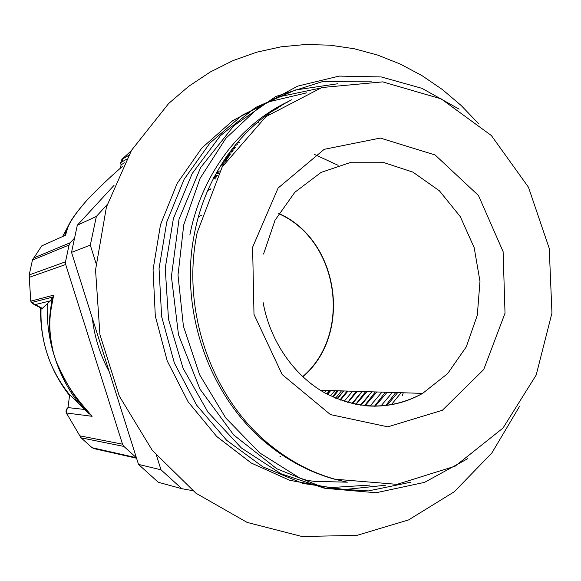 <?xml version="1.0" encoding="UTF-8"?>
<svg xmlns="http://www.w3.org/2000/svg" width="581" height="581" viewBox="0 0 581 581"><rect width="100%" height="100%" fill="white"/><g stroke="black" fill="none" stroke-linecap="round" stroke-linejoin="round"><path stroke-width="0.87" d="M321.17 474.924L321.816 474.924M269.17 114.137L267.064 114.784M271.915 111.349L274.014 110.622M327.234 477.008L327.866 477.037M276.382 108.996L274.261 109.78M275.336 109.083L277.464 108.269M197.155 232.72C180.858 310.239 211.724 398.392 270.027 444.981C290.021 461.22 311.663 472.629 334.946 479.202L397.063 484.351L455.155 466.173L503.015 428.052L536.183 375.05L551.95 313.072L549.241 248.377L528.449 187.198L491.366 135.533L441.219 98.893L382.69 81.87L321.881 87.535L265.924 116.643L222.211 166.907L197.155 232.72M291.952 99.678C243.991 122.823 205.994 173.102 194.453 233.577C178.65 310.479 209.748 398.217 268.349 444.755C288.466 460.929 310.232 472.331 333.647 478.955L347.3 482.186L314.256 481.337M343.734 481.453L344.366 481.555M331.17 478.236L331.795 478.279M279.948 106.657L277.827 107.507M278.916 106.831L281.081 105.938M335.44 479.448L336.05 479.507M283.535 104.427L281.349 105.379M282.722 104.58L284.93 103.592M337.292 479.841L336.675 479.775M339.558 480.502L340.183 480.581M287.399 102.169L285.031 103.28M189.849 235.051C201.484 174.147 240.316 123.717 289.018 101.261M341.555 480.908L340.938 480.828M314.394 481.337L306.732 480.378L299.614 477.945L259.729 452.919L225.697 417.892L199.639 374.81L183.414 326.224L178.011 275.14L183.756 224.803L200.125 178.287L225.813 138.358L259.061 107.173L297.595 86.148L339.13 76.089L381.289 76.946L421.922 88.327L459.128 109.126M467.865 458.612L424.537 482.368L376.045 492.761L325.549 488.367L276.817 468.794L233.693 434.958L199.944 389.088L178.505 334.765L171.402 276.476L179.042 219.146L200.648 167.553L233.918 125.67L275.873 96.468L322.869 81.478L371.332 81.151M411.014 482.15L368.441 490.909L324.278 488.185L281.022 473.769L241.405 447.995L207.976 412.176L183.109 368.361L168.512 319.31L165.229 268.269L173.378 218.594L192.224 173.523L220.301 135.794L255.509 107.5L295.518 89.99L337.75 83.751M385.61 485.222L344.613 489.558L302.977 483.457L262.895 466.848L226.677 440.318L196.552 405.059L174.365 363.023L161.641 316.601L159.049 268.589L166.798 221.898L184.155 179.238L209.937 143.042L242.386 115.103L279.476 96.693L319.071 88.385M369.915 485.084L329.979 487.619L289.73 480.313L251.297 463.042L216.742 436.52L188.179 401.892L167.255 360.99L155.316 316.093L153.057 269.744L160.509 224.658L177.169 183.371L201.781 148.068L232.865 120.55L268.487 101.907L306.681 92.837M261.45 438.866L262.67 438.626M332.477 396.801L337.285 390.759M222.857 165.825L220.337 166.079M213.823 177.67L215.551 179.021M299.44 477.916L307.581 480.56M347.678 402.43L356.197 391.34M231.347 152.97L228.907 153.231M355.71 404.361L365.623 391.63M233.504 150.036L231.006 150.414M364.57 405.698L375.319 391.928M235.603 147.291L233.025 147.799M374.498 406.228L385.356 392.233M237.614 144.749L234.942 145.41M385.74 405.589L395.741 392.553M239.488 142.468L236.67 143.318M352.587 403.693L361.622 392.11M232.69 151.125L230.214 151.459M276.6 451.096L277.696 450.943M361.113 405.277L368.768 395.792M234.811 148.315L232.262 148.765M279.94 456.252L280.449 456.274M403.301 392.785L402.263 395.603M263.861 440.986L265.118 440.812M340.495 400.106L347.975 391.086M225.399 161.743L222.755 162.215M265.975 442.795L267.275 442.671M347.896 402.495L357.293 391.369M226.888 159.448L224.143 160.08M358.484 401.086L356.008 404.42L366.894 391.667M228.18 157.509L225.312 158.337M365.057 405.749L376.844 391.972M229.212 155.999L226.176 157.073M375.217 406.221L387.12 392.284M229.858 155.069L226.59 156.478M386.946 405.436L397.695 392.611M392.378 392.451L380.875 406.025M226.452 156.674L229.604 155.439M314.633 154.488L338.127 165.309M381.971 392.131L369.981 406.112M225.784 157.647L228.732 156.696M371.862 391.819L360.445 405.175M224.76 159.165L227.556 158.439M362.072 391.521L351.883 403.526M268.284 443.528L266.962 443.615M223.482 161.097L226.162 160.552M352.623 391.231L344.126 401.355M222.022 163.37L224.615 162.97M343.444 390.948L337.024 398.769M107.158 204.657L96.359 216.437L77.302 225.254L114.058 185.332M156.514 455.533L161.002 469.804L138.503 464.393L158.279 482.266L181.817 488.694L192.631 490.647M138.503 464.393L71.536 252.365L90.309 245.146L95.974 263.164M77.302 225.254L71.536 252.365M96.359 216.437L90.309 245.146M161.002 469.804L181.817 488.694M302.846 376.829C353.023 334.097 339.137 239.859 278.764 213.445M201.389 215.26L198.39 216.967M210.663 189.435L207.802 190.35M256.787 433.796L257.434 433.695M327.531 394.368L330.727 390.555M219.255 172.041L216.64 172.419M330.473 395.85L334.859 390.679M219.858 170.959L217.207 171.41M262.532 439.824L263.767 439.614M335.593 398.174L341.446 390.882M223.627 164.561L221.07 164.881M391.274 404.783L401.101 392.72M229.96 154.931L226.423 156.717M278.64 213.655C338.905 239.975 352.761 334.046 302.665 376.655M210.939 188.803L208.085 189.704M216.147 177.859L213.735 177.597M234.325 148.947L231.921 149.215M230.178 151.503L232.553 151.314M356.335 391.34L348.484 401.863M329.892 390.526L327.27 394.223M337.06 398.784L337.43 398.305M229.067 156.209L228.594 156.216M227.549 156.231L226.75 156.253M227.875 154.655L230.214 154.561M347.242 391.064L340.924 399.626M271.995 447.646L273.026 447.385M344.192 401.377L344.787 400.636M231.391 152.912L229.037 153.05M343.705 390.955L337.35 398.9M326.268 390.417L324.51 392.72M216.197 173.218L218.536 173.341M214.44 176.486L216.742 176.711M223.874 160.501L226.43 160.138M347.126 391.057L339.994 399.917M222.16 163.145L224.658 162.912M338.157 390.781L333.16 397.106M220.41 165.955L222.494 165.861M329.471 390.519L326.798 393.976M109.221 371.687C100.128 355.02 94.5 337.191 92.328 318.199M215.108 175.222L217.425 175.418M69.473 395.479C49.646 369.908 40.016 340.691 40.576 307.836M122.852 158.933L122.119 161.816M258.799 122.584L257.637 122.235M65.057 234.23L64.818 235.116L65.53 235.24C67.824 228.057 67.026 223.489 85.523 201.854L88.043 199.036L85.436 201.927M74.056 238.638L70.337 242.691L33.567 258.029L32.405 260.106M121.204 160.254L120.797 164.045L121.16 164.743L120.63 162.68L122.133 159.121M65.689 264.508L65.5 261.813L29.224 274.929L29.391 277.304L65.689 264.508L122.518 444.174L79.88 435.844L80.737 437.435M53.619 295.155L51.992 299.498C50.155 313.203 46.814 325.774 53.336 352.899L53.488 353.037C46.524 322.862 51.135 310.269 53.619 295.155L30.735 301.176L29.159 275.096L32.442 260.085L29.188 274.944M65.53 235.24L41.716 245.901L32.442 260.085L69.081 245.015L70.337 242.691M30.524 300.704L32.311 303.587L35.172 304.604L31.439 302.57L30.444 299.542M136.39 457.712L92.11 447.704L94.18 448.67L136.55 458.213M92.11 447.704L81.1 437.834L123.891 446.426L122.518 444.174M67.018 414.282L66.183 410.876L67.992 407.601C65.769 409.583 65.442 411.813 67.018 414.282L67.033 414.166M42.348 308.366L35.172 304.604L50.409 300.849L42.348 308.366L41.44 308.286M50.409 300.849L52.37 297.516M87.775 412.147L92.088 416.308C80.338 402.212 68.115 390.585 55.958 360.786L53.336 352.899C48.702 336.755 46.683 320.291 47.279 303.522M89.358 413.992L79.299 404.238C69.241 391.173 61.441 376.728 55.885 360.903C66.735 384.992 77.367 402.088 87.782 412.183M41.062 308.09C39.922 340.161 49.109 368.644 68.609 393.54L79.299 404.238M69.081 245.015L65.5 261.813M123.891 446.426L136.208 457.567M120.797 164.045L120.63 162.869M90.919 196.022L88.043 199.036L90.919 196.022C102.648 184.162 113.251 174.213 122.736 166.188M85.523 201.854L85.305 202.079C68.267 221.848 67.672 227.302 65.043 234.245M64.818 235.116L64.215 235.821M275.96 109.279L274.835 109.569M478.417 123.499L461.241 105.56L442.41 89.561L422.089 75.697L400.476 64.157L377.773 55.122L354.221 48.746L330.059 45.173L305.562 44.505L281.022 46.821L256.744 52.181L233.039 60.584L210.242 72.008L188.665 86.358L168.65 103.512L131.524 150.297L106.425 207.039L95.538 269.962L99.932 334.583L119.345 396.162L152.222 450.26L195.928 493.196L247.063 522.384L301.931 536.495L356.865 535.391L408.574 519.93L454.291 491.751L491.846 453.006L519.661 406.155M252.612 247.223L253.991 314.372L282.163 374.534L330.458 414.594L387.868 426.853L442.366 410.273L483.719 369.56L505.02 313.224L503.11 251.617L478.49 195.528L435.147 154.989L380.359 138.067L324.183 149.324L278.117 188.033L252.612 247.223M363.953 405.632C384.92 407.644 404.485 403.563 422.648 393.381L447.639 373.605L466.282 346.835L477.299 315.272L479.979 281.371L474.183 247.68L460.348 216.72L439.432 190.837L412.917 172.121L382.756 162.222L351.287 162.208L321.104 172.397L294.872 192.231L275.038 220.228L263.556 254.035M128.459 155.519L121.799 159.434L131.241 150.769M55.958 360.786L53.488 353.037M80.897 437.624L66.379 412.975L92.088 416.308M84.928 409.496L67.992 407.601L69.713 394.325M120.238 168.367L121.16 164.743L124.45 162.854M68.878 224.782L62.581 236.554M333.647 478.962L334.946 479.202M268.357 444.741L270.027 444.981M263.128 302.57C270.02 340.924 293.601 375.195 324.496 392.712C358.404 410.164 391.122 410.389 422.648 393.381L320.334 390.236M52.508 297.145L31.439 302.57L34.025 304.437M34.061 304.444L42.006 308.584M120.63 162.68L126.309 159.383"/></g></svg>
